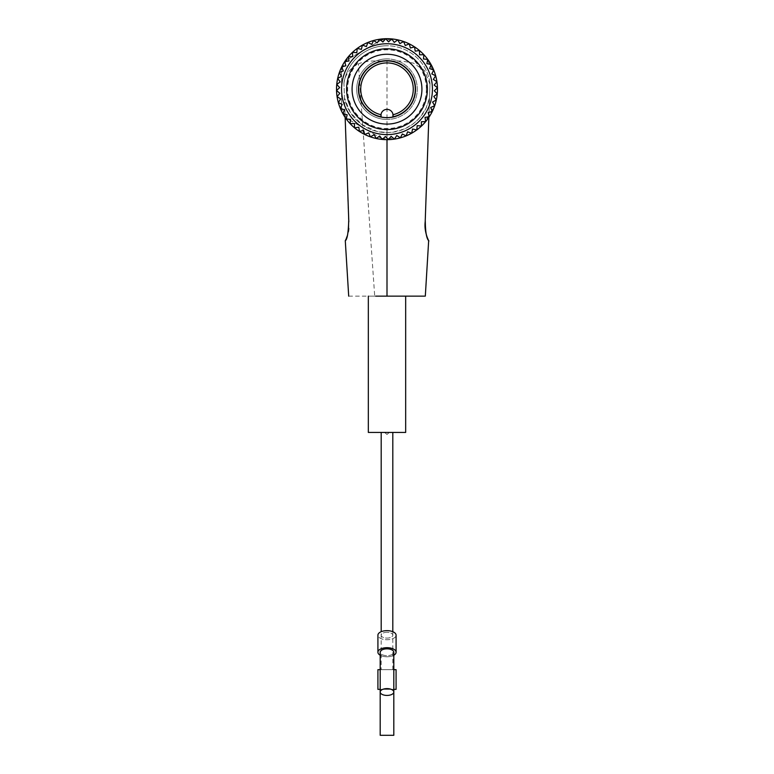 <?xml version="1.0" encoding="UTF-8"?>
<svg xmlns="http://www.w3.org/2000/svg" width="774" height="774" viewBox="0 0 774 774"><rect width="100%" height="100%" fill="white"/><g stroke="black" fill="none" stroke-linecap="round" stroke-linejoin="round"><path stroke-width="0.58" stroke-dasharray="3.87 2.9" d="M428.844 117.406L429.531 97.892L426.048 108.137L419.847 117.571L415.88 121.586L411.874 124.759L404.415 128.939L392.902 132.19L387 132.586L376.928 131.406L361.816 124.537L350.216 112.24L344.469 97.892L345.156 117.406M429.831 89.174L430.034 83.457A43.412 43.412 0 0 0 343.966 83.457L344.469 97.892A43.412 43.412 0 0 0 429.531 97.892L429.831 89.174M405.673 432.434L368.327 432.434M405.673 296.142L368.327 296.142L405.673 296.142M396.085 689.363L377.915 689.363M396.085 669.674L377.915 669.674M393.811 692.024L393.811 689.363L380.189 689.363L380.189 692.024A6.811 3.406 0 0 0 387 695.429A6.811 3.406 0 0 0 393.811 692.024A6.811 3.406 0 0 0 387 688.608A6.811 3.406 0 0 0 380.189 692.024L380.189 652.24A6.811 3.406 0 0 0 387 655.646A6.811 3.406 180 0 0 393.811 652.24A6.811 3.406 0 0 0 387 648.835A6.811 3.406 0 0 0 380.189 652.24A6.811 3.406 180 0 0 387 655.646A6.811 3.406 0 0 0 393.811 652.24L393.811 692.024M393.811 735.3L380.189 735.3M380.189 655.239A9.085 4.547 180 0 0 387 656.778A9.085 4.547 0 0 0 396.085 652.24A9.085 4.547 0 0 0 387 647.693A9.085 4.547 0 0 0 377.915 652.24A9.085 4.547 0 0 0 387 656.778A9.085 4.547 180 0 0 393.811 655.239M387 630.646A9.085 4.547 0 0 0 377.915 635.193A9.085 4.547 0 0 0 387 639.73A9.085 4.547 180 0 0 396.085 635.193A9.085 4.547 0 0 0 387 630.646M387 632.29A5.805 2.902 0 0 0 381.195 635.193A5.805 2.902 0 0 0 387 638.095A5.805 2.902 180 0 0 392.805 635.193A5.805 2.902 180 0 0 387 632.29A5.805 2.902 180 0 0 381.195 635.193A5.805 2.902 180 0 0 387 638.095A5.805 2.902 0 0 0 392.805 635.193A5.805 2.902 0 0 0 387 632.29M381.195 631.69L381.195 432.434L384.562 432.434L387 434.427L389.438 432.434L387 434.427L384.562 432.434L381.195 432.434L384.562 432.434L381.195 432.434L381.195 669.674L392.805 669.674L392.805 432.434L381.195 432.434L392.805 432.434L392.805 631.69M392.805 669.674L381.195 669.674M377.915 652.24L377.915 635.193A9.085 4.547 180 0 0 387 639.73A9.085 4.547 0 0 0 396.085 635.193L396.085 652.24M387 119.467A30.283 30.283 0 0 1 356.717 89.174A30.283 30.283 0 0 1 387 58.892A30.283 30.283 0 0 0 356.717 89.174A30.283 30.283 0 0 0 387 119.467A30.283 30.283 0 0 0 417.283 89.174A30.283 30.283 0 0 0 387 58.892A30.283 30.283 0 0 1 417.283 89.174A30.283 30.283 0 0 1 387 119.467M392.766 40.045L390.657 38.835A50.474 50.474 0 0 0 383.343 38.835C367.292 40.374 354.589 47.717 345.233 60.836L383.343 38.835L345.233 60.836A50.474 50.474 0 0 0 341.566 67.174C334.881 81.841 334.881 96.508 341.566 111.185A50.474 50.474 0 0 0 345.233 117.522C354.589 130.642 367.292 137.975 383.343 139.523L345.233 117.522L383.343 139.523A50.474 50.474 0 0 0 390.657 139.523C406.708 137.975 419.411 130.642 428.767 117.522L426.668 118.732A49.468 49.468 0 0 0 432.434 108.757L432.434 111.185C439.119 96.508 439.119 81.841 432.434 67.174A50.474 50.474 0 0 0 428.767 60.836C419.411 47.717 406.708 40.374 390.657 38.835L392.766 40.045A49.468 49.468 0 0 0 381.234 40.045M387 49.188A39.987 39.987 0 0 0 347.013 89.174A39.987 39.987 0 0 0 387 129.171A39.987 39.987 0 0 0 426.987 89.174A39.987 39.987 0 0 0 387 49.188M341.566 108.757L341.566 67.174L341.566 108.757A49.468 49.468 0 0 0 347.332 118.732M387 54.267A34.917 34.917 0 0 0 352.083 89.174A34.917 34.917 0 0 0 387 124.092A34.917 34.917 0 0 0 421.917 89.174A34.917 34.917 0 0 0 387 54.267M380.943 115.413A6.057 6.057 0 0 0 381.031 116.439M393.057 115.413A6.057 6.057 0 0 0 387.106 109.357A6.057 6.057 0 0 0 380.943 115.21M344.74 61.765A50.378 50.378 0 0 1 344.836 61.61L348.968 60.991L348.348 56.87A50.378 50.378 0 0 1 348.464 56.725L352.634 56.618L352.528 52.448A50.378 50.378 0 0 1 352.663 52.322L356.814 52.709L357.201 48.559A50.378 50.378 0 0 1 357.356 48.452L361.429 49.333L362.319 45.26A50.378 50.378 0 0 1 362.484 45.173L366.421 46.546L367.795 42.609A50.378 50.378 0 0 1 367.96 42.541L371.704 44.379L373.542 40.635A50.378 50.378 0 0 1 373.726 40.587L377.219 42.86L379.492 39.368A50.378 50.378 0 0 1 379.676 39.339L382.878 42.019L385.558 38.826A50.378 50.378 0 0 1 385.742 38.816L388.587 41.864L391.634 39.019A50.378 50.378 0 0 1 391.818 39.029M419.566 54.819L419.45 50.649A50.378 50.378 0 0 0 419.315 50.523L415.183 51.142L414.574 47.011A50.378 50.378 0 0 0 414.419 46.914L410.394 48.017L409.291 44.002A50.378 50.378 0 0 0 409.127 43.915L405.266 45.502L403.68 41.641A50.378 50.378 0 0 0 403.506 41.583L399.868 43.615L397.826 39.977A50.378 50.378 0 0 0 397.652 39.938M437.146 93.993A50.378 50.378 0 0 0 437.165 93.818L434.311 90.771L437.358 87.917A50.378 50.378 0 0 0 437.358 87.733L434.156 85.053L436.846 81.86A50.378 50.378 0 0 0 436.817 81.676L433.324 79.393L435.598 75.9A50.378 50.378 0 0 0 435.549 75.726L431.805 73.888L433.643 70.144A50.378 50.378 0 0 0 433.575 69.97L429.628 68.596L431.002 64.658A50.378 50.378 0 0 0 430.915 64.494L426.842 63.603L427.732 59.53A50.378 50.378 0 0 0 427.625 59.385L423.465 58.988L423.862 54.838A50.378 50.378 0 0 0 423.736 54.702M417.186 125.649L421.337 126.036A50.378 50.378 0 0 0 421.472 125.91L421.366 121.741L425.536 121.634A50.378 50.378 0 0 0 425.652 121.489L425.032 117.367L429.164 116.748A50.378 50.378 0 0 0 429.26 116.593L428.157 112.569L432.182 111.466A50.378 50.378 0 0 0 432.26 111.301L430.673 107.441L434.533 105.854A50.378 50.378 0 0 0 434.601 105.68L432.56 102.042L436.197 100.01A50.378 50.378 0 0 0 436.236 99.827M382.182 139.32A50.378 50.378 0 0 0 382.366 139.339L385.413 136.495L388.258 139.543A50.378 50.378 0 0 0 388.442 139.533L391.122 136.34L394.324 139.02A50.378 50.378 0 0 0 394.508 138.991L396.781 135.498L400.274 137.772A50.378 50.378 0 0 0 400.458 137.724L402.296 133.979L406.04 135.818A50.378 50.378 0 0 0 406.205 135.75L407.579 131.812L411.516 133.186A50.378 50.378 0 0 0 411.681 133.099L412.571 129.016L416.644 129.906A50.378 50.378 0 0 0 416.799 129.8M354.55 127.71A50.378 50.378 0 0 0 354.686 127.826L358.817 127.217L359.426 131.338A50.378 50.378 0 0 0 359.581 131.445L363.606 130.332L364.709 134.357A50.378 50.378 0 0 0 364.873 134.434L368.734 132.857L370.32 136.717A50.378 50.378 0 0 0 370.494 136.775L374.132 134.734L376.174 138.382A50.378 50.378 0 0 0 376.348 138.42M354.434 123.54L350.264 123.656A50.378 50.378 0 0 1 350.138 123.521L350.535 119.36L346.375 118.973A50.378 50.378 0 0 1 346.268 118.828L347.158 114.745M336.854 84.356A50.378 50.378 0 0 0 336.835 84.54L339.689 87.588L336.642 90.442A50.378 50.378 0 0 0 336.642 90.626L339.844 93.306L337.154 96.498A50.378 50.378 0 0 0 337.183 96.682L340.676 98.956L338.402 102.458A50.378 50.378 0 0 0 338.451 102.632L342.195 104.471L340.357 108.215A50.378 50.378 0 0 0 340.425 108.389L344.372 109.763L342.988 113.701A50.378 50.378 0 0 0 343.085 113.855M345.843 65.78L341.818 66.893A50.378 50.378 0 0 0 341.74 67.057L343.327 70.918L339.467 72.495A50.378 50.378 0 0 0 339.399 72.669L341.44 76.316L337.803 78.348A50.378 50.378 0 0 0 337.764 78.532M426.668 118.732L428.767 117.522A50.474 50.474 0 0 0 432.434 111.185L432.434 108.757M380.189 689.363L393.811 689.363L380.189 689.363M380.189 669.674L393.811 669.674M343.975 83.631L343.995 84.24M430.034 83.457A43.412 43.412 0 0 0 343.966 83.457A43.412 43.412 0 0 1 387 45.763A43.412 43.412 0 0 0 343.966 83.457M430.005 84.24L424.481 70.521L413.451 63.129L402.083 61.078L387 60.972L387 296.142M357.965 64.155C361.526 62.375 366.344 61.33 372.41 61.02L387.339 60.933M343.927 83.921C344.237 74.362 352.518 66.032 358.817 63.768M387.3 296.142L374.413 296.142M348.697 296.142L374.713 296.142L358.391 63.961M430.025 83.592L425.197 221.828L425.603 231.649M426.629 235.683L427.577 238.247M428.138 239.514L428.67 240.608M383.343 139.523A50.474 50.474 0 0 0 387 139.659L387 132.586A43.412 43.412 0 0 1 344.469 97.892M386.7 296.142L424.529 296.142L386.7 296.142M345.862 239.524L346.181 238.818M347.458 235.402L348.397 231.639M348.842 228.582L343.975 83.544M426.377 89.174A39.377 39.377 0 0 0 387 49.807A39.377 39.377 0 0 0 347.623 89.174A39.377 39.377 0 0 0 387 128.552A39.377 39.377 0 0 0 426.377 89.174M387 38.7A50.474 50.474 0 0 0 383.343 38.835M345.233 60.836A50.474 50.474 0 0 0 341.566 67.174M341.566 111.185A50.474 50.474 0 0 0 345.233 117.522M381.234 138.314A49.468 49.468 0 0 0 392.766 138.314M347.332 59.627A49.468 49.468 0 0 0 341.566 69.602M432.434 69.602A49.468 49.468 0 0 0 426.668 59.627"/><path stroke-width="1.16" d="M368.327 296.142L368.327 432.434L405.673 432.434L405.673 296.142M393.811 689.363L396.085 689.363L396.085 669.674L393.811 669.674M380.189 669.674L377.915 669.674L377.915 689.363L380.189 689.363M393.811 735.3L393.811 692.024A6.811 3.406 180 0 0 387 688.608A6.811 3.406 180 0 0 380.189 692.024L380.189 735.3L393.811 735.3M387 648.835A6.811 3.406 180 0 0 380.189 652.24L380.189 692.024A6.811 3.406 180 0 0 387 695.429A6.811 3.406 180 0 0 393.811 692.024L393.811 652.24A6.811 3.406 180 0 0 387 648.835M393.811 655.239A9.085 4.547 180 0 0 396.085 652.24L396.085 635.193A9.085 4.547 180 0 0 387 630.646A9.085 4.547 180 0 0 377.915 635.193L377.915 652.24A9.085 4.547 180 0 0 380.189 655.239M396.085 652.24A9.085 4.547 180 0 0 387 647.693A9.085 4.547 180 0 0 377.915 652.24M379.57 39.251A50.474 50.474 0 0 0 336.661 92.899A50.474 50.474 0 0 0 387 139.659A50.474 50.474 0 0 0 437.474 89.174A50.474 50.474 0 0 0 379.57 39.251M387 54.267A34.917 34.917 0 0 0 352.083 89.174A34.917 34.917 0 0 0 387 124.092A34.917 34.917 0 0 0 421.917 89.174A34.917 34.917 0 0 0 387 54.267M387 129.558A40.383 40.383 0 0 1 346.617 89.174A40.383 40.383 0 0 1 387 48.791A40.383 40.383 0 0 1 427.383 89.174A40.383 40.383 0 0 1 387 129.558M391.818 39.029L394.276 42.396L391.818 39.029A50.378 50.378 0 0 0 391.634 39.019L388.587 41.864L385.742 38.816A50.378 50.378 0 0 0 385.558 38.826L382.878 42.019L379.676 39.339A50.378 50.378 0 0 0 379.492 39.368L377.219 42.86L373.726 40.587A50.378 50.378 0 0 0 373.542 40.635L371.704 44.379L367.96 42.541A50.378 50.378 0 0 0 367.795 42.609L366.421 46.546L362.484 45.173A50.378 50.378 0 0 0 362.319 45.26L361.429 49.333L357.356 48.452A50.378 50.378 0 0 0 357.201 48.559L356.814 52.709L352.663 52.322A50.378 50.378 0 0 0 352.528 52.448L352.634 56.618L348.464 56.725A50.378 50.378 0 0 0 348.348 56.87L348.968 60.991L344.836 61.61A50.378 50.378 0 0 0 344.74 61.765L345.843 65.78L341.818 66.893A50.378 50.378 0 0 0 341.74 67.057L343.327 70.918L339.467 72.495A50.378 50.378 0 0 0 339.399 72.669L341.44 76.316L337.803 78.348A50.378 50.378 0 0 0 337.764 78.532L340.221 81.899L336.854 84.356A50.378 50.378 0 0 0 336.835 84.54L339.689 87.588L336.642 90.442A50.378 50.378 0 0 0 336.642 90.626L339.844 93.306L337.154 96.498A50.378 50.378 0 0 0 337.183 96.682L340.676 98.956L338.402 102.458A50.378 50.378 0 0 0 338.451 102.632L342.195 104.471L340.357 108.215A50.378 50.378 0 0 0 340.425 108.389L344.372 109.763L342.988 113.701A50.378 50.378 0 0 0 343.085 113.855L347.158 114.745L346.268 118.828A50.378 50.378 0 0 0 346.375 118.973L350.535 119.36L350.138 123.521A50.378 50.378 0 0 0 350.264 123.656L354.434 123.54L354.55 127.71A50.378 50.378 0 0 0 354.686 127.826L358.817 127.217L359.426 131.338A50.378 50.378 0 0 0 359.581 131.445L363.606 130.332L364.709 134.357A50.378 50.378 0 0 0 364.873 134.434L368.734 132.857L370.32 136.717A50.378 50.378 0 0 0 370.494 136.775L374.132 134.734L376.174 138.382A50.378 50.378 0 0 0 376.348 138.42L379.724 135.953L382.182 139.32A50.378 50.378 0 0 0 382.366 139.339L385.413 136.495L388.258 139.543A50.378 50.378 0 0 0 388.442 139.533L391.122 136.34L394.324 139.02A50.378 50.378 0 0 0 394.508 138.991L396.781 135.498L400.274 137.772A50.378 50.378 0 0 0 400.458 137.724L402.296 133.979L406.04 135.818A50.378 50.378 0 0 0 406.205 135.75L407.579 131.812L411.516 133.186A50.378 50.378 0 0 0 411.681 133.099L412.571 129.016L416.644 129.906A50.378 50.378 0 0 0 416.799 129.8L417.186 125.649L416.799 129.8M387 43.75A45.434 45.434 0 0 0 341.566 89.174A45.434 45.434 0 0 0 387 134.608A45.434 45.434 0 0 0 432.434 89.174A45.434 45.434 0 0 0 387 43.75M392.844 117.009A28.435 28.435 0 0 1 381.156 117.009M381.176 117.077L380.972 114.842M387 117.696A28.522 28.522 0 0 1 358.478 89.174A28.522 28.522 0 0 1 387 60.662A28.522 28.522 0 0 1 415.522 89.174A28.522 28.522 0 0 1 387 117.696A28.522 28.522 0 0 0 415.522 89.174A28.522 28.522 0 0 0 387 60.662A28.522 28.522 0 0 0 358.478 89.174A28.522 28.522 0 0 0 387 117.696M380.972 115.974L381.079 114.146M381.031 116.439A6.057 6.057 0 0 0 381.108 116.835A28.28 28.28 0 0 1 387 60.894A28.28 28.28 0 0 1 392.892 116.835A6.057 6.057 0 0 0 393.057 115.413M393.028 114.842L392.824 117.077M380.982 114.736A6.057 6.057 0 0 1 393.018 114.736A26.258 26.258 0 0 0 387 62.917A26.258 26.258 0 0 0 380.982 114.736M392.921 114.146L393.028 115.974M394.276 42.396L397.652 39.938L394.276 42.396M419.566 54.819L423.736 54.702L419.566 54.819L419.45 50.649A50.378 50.378 0 0 0 419.315 50.523L415.183 51.142L414.574 47.011A50.378 50.378 0 0 0 414.419 46.914L410.394 48.017L409.291 44.002A50.378 50.378 0 0 0 409.127 43.915L405.266 45.502L403.68 41.641A50.378 50.378 0 0 0 403.506 41.583L399.868 43.615L397.826 39.977A50.378 50.378 0 0 0 397.652 39.938M437.146 93.993L433.779 96.46L436.236 99.827L433.779 96.46L437.146 93.993A50.378 50.378 0 0 0 437.165 93.818L434.311 90.771L437.358 87.917A50.378 50.378 0 0 0 437.358 87.733L434.156 85.053L436.846 81.86A50.378 50.378 0 0 0 436.817 81.676L433.324 79.393L435.598 75.9A50.378 50.378 0 0 0 435.549 75.726L431.805 73.888L433.643 70.144A50.378 50.378 0 0 0 433.575 69.97L429.628 68.596L431.002 64.658A50.378 50.378 0 0 0 430.915 64.494L426.842 63.603L427.732 59.53A50.378 50.378 0 0 0 427.625 59.385L423.465 58.988L423.862 54.838A50.378 50.378 0 0 0 423.736 54.702M382.182 139.32L379.724 135.953L376.348 138.42M354.55 127.71L354.434 123.54M347.158 114.745L343.085 113.855M336.854 84.356L340.221 81.899L337.764 78.532M345.843 65.78L344.74 61.765M417.186 125.649L421.337 126.036A50.378 50.378 0 0 0 421.472 125.91L421.366 121.741L425.536 121.634A50.378 50.378 0 0 0 425.652 121.489L425.032 117.367L429.164 116.748A50.378 50.378 0 0 0 429.26 116.593L428.157 112.569L432.182 111.466A50.378 50.378 0 0 0 432.26 111.301L430.673 107.441L434.533 105.854A50.378 50.378 0 0 0 434.601 105.68L432.56 102.042L436.197 100.01A50.378 50.378 0 0 0 436.236 99.827M425.603 231.649L426.629 235.683M427.577 238.247L428.138 239.514M428.67 240.608L425.313 296.142M425.294 221.016C425.41 232.132 426.571 238.721 428.767 240.791C429.744 242.649 423.562 232.645 425.294 221.016M425.197 221.828L428.844 117.406M387 296.142L387 139.659M386.7 296.142L424.529 296.142L386.7 296.142M348.706 221.035C348.3 233.129 347.149 239.688 345.281 240.714C347.168 239.64 348.31 233.08 348.706 221.035M348.697 296.142L345.281 240.714L345.862 239.524M346.181 238.818L347.458 235.402M348.397 231.639L348.842 228.582M345.156 117.406L348.803 221.828M375.709 296.142L387.3 296.142M381.195 631.69L381.195 432.434M392.805 631.69L392.805 432.434"/></g></svg>
